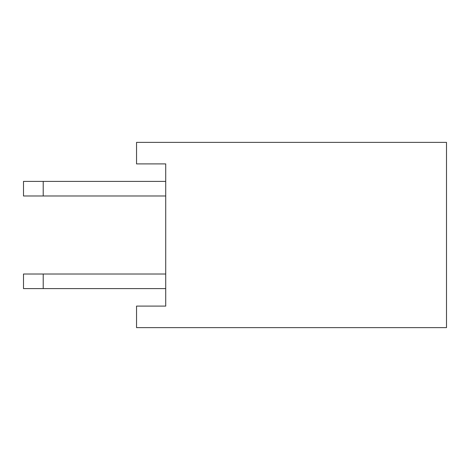 <?xml version="1.0" encoding="UTF-8"?>
<svg xmlns="http://www.w3.org/2000/svg" width="470" height="470" viewBox="0 0 470 470"><rect width="100%" height="100%" fill="white"/><g stroke="black" fill="none" stroke-linecap="round" stroke-linejoin="round"><path stroke-width="0.7" d="M165.716 163.895L165.716 306.105L136.541 306.105L136.541 327.625L446.5 327.625L446.5 142.375L136.541 142.375L136.541 163.895L165.716 163.895M165.716 195.984L23.5 195.984L23.5 181.397L165.716 181.397M43.211 195.984L43.211 181.397M165.716 288.603L23.5 288.603L23.5 274.016L165.716 274.016M43.211 288.603L43.211 274.016"/></g></svg>
